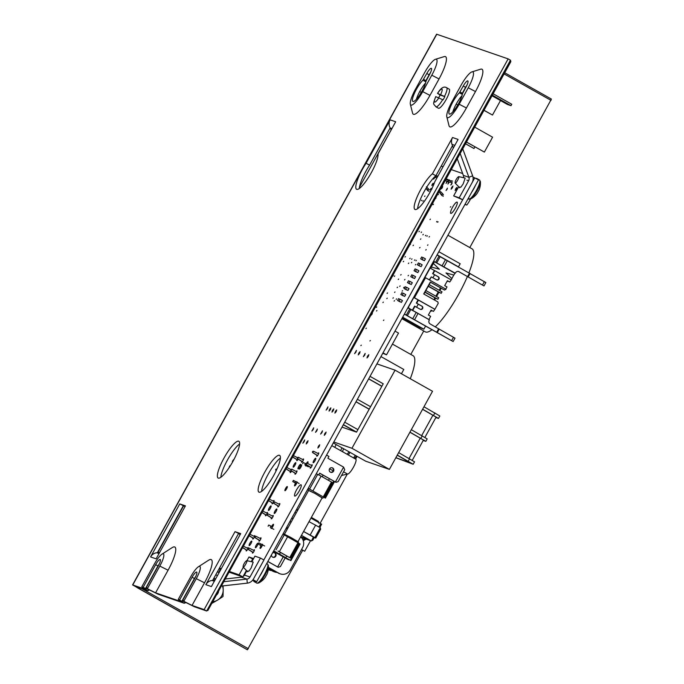 <?xml version="1.0" encoding="UTF-8"?>
<svg xmlns="http://www.w3.org/2000/svg" width="684" height="684" viewBox="0 0 684 684"><rect width="100%" height="100%" fill="white"/><g stroke="black" fill="none" stroke-linecap="round" stroke-linejoin="round"><path stroke-width="1.03" d="M355.919 352.174L354.594 353.671L356.432 350.405L355.919 352.174M313.187 429.578L311.87 431.065L313.708 427.808L313.187 429.578M368.308 356.458L366.992 357.946L367.505 356.176L368.83 354.688L368.308 356.458M364.666 355.201L363.341 356.689L365.179 353.431L364.666 355.201M359.562 353.431L358.245 354.928L358.758 353.158L360.083 351.67L359.562 353.431M316.837 430.834L315.512 432.322L317.35 429.065L316.837 430.834M321.942 432.596L320.616 434.083L322.455 430.826L321.942 432.596M325.584 433.853L324.267 435.349L324.78 433.579L326.106 432.083L325.584 433.853M239.759 534.05A2.385 0.53 119.4 0 1 239.409 534.17A2.385 0.53 119.4 0 1 239.323 533.905M286.613 488.804A2.385 0.53 119.4 0 1 284.937 490.702A2.385 0.53 119.4 0 1 285.596 488.453A2.385 0.53 119.4 0 1 287.271 486.555A2.385 0.53 119.4 0 1 286.613 488.804M289.383 462.854A2.385 0.53 119.4 0 1 289.247 463.128A2.385 0.53 119.4 0 1 289.093 463.393M300.909 467.155A2.385 0.53 119.4 0 1 299.224 469.053A2.385 0.53 119.4 0 1 299.883 466.804A2.385 0.53 119.4 0 1 301.567 464.906A2.385 0.53 119.4 0 1 300.909 467.155M270.616 480.638L272.172 478.133M307.526 442.505L306.21 443.993L306.723 442.232L308.048 440.735L307.526 442.505M319.189 446.532L317.872 448.029L318.393 446.259L319.71 444.762L319.189 446.532M276.105 511.401A2.582 0.573 119.4 0 1 274.275 513.462A2.582 0.573 119.4 0 1 274.994 511.016A2.582 0.573 119.4 0 1 276.815 508.956A2.582 0.573 119.4 0 1 276.105 511.401M279.012 504.185A1.941 0.436 119.4 0 1 279.79 503.569A1.941 0.436 119.4 0 1 279.252 505.399A1.941 0.436 119.4 0 1 277.884 506.947A1.941 0.436 119.4 0 1 278.003 505.98M272.446 516.095A1.941 0.436 119.4 0 1 273.215 515.471A1.941 0.436 119.4 0 1 272.677 517.309A1.941 0.436 119.4 0 1 271.309 518.848A1.941 0.436 119.4 0 1 271.428 517.891M434.998 177.224L433.682 179.131L434.502 177.156M432.81 184.5L431.852 185.586L432.228 184.295L433.186 183.209L432.81 184.5M452.423 187.732L451.107 189.22L451.62 187.45L452.945 185.963L452.423 187.732M336.195 411.648L334.878 413.136L335.391 411.366L336.716 409.878L336.195 411.648M333.279 410.639L331.962 412.127L332.475 410.357L333.801 408.87L333.279 410.639M330.363 409.63L329.038 411.127L329.56 409.357L330.885 407.861L330.363 409.63M327.448 408.622L326.123 410.118L327.961 406.852L327.448 408.622M299.857 466.796A2.582 0.573 119.4 0 1 298.036 468.856A2.582 0.573 119.4 0 1 298.746 466.411A2.582 0.573 119.4 0 1 300.575 464.351A2.582 0.573 119.4 0 1 299.857 466.796M296.198 471.481A1.941 0.436 119.4 0 1 296.967 470.866A1.941 0.436 119.4 0 1 296.428 472.695A1.941 0.436 119.4 0 1 295.06 474.243A1.941 0.436 119.4 0 1 295.189 473.285M302.773 459.58A1.941 0.436 119.4 0 1 303.542 458.955A1.941 0.436 119.4 0 1 303.003 460.794A1.941 0.436 119.4 0 1 301.635 462.341A1.941 0.436 119.4 0 1 301.764 461.375M306.748 464.949A2.385 0.53 119.4 0 1 305.628 465.949A2.385 0.53 119.4 0 1 305.611 465.282M296.471 481.981A2.385 0.53 119.4 0 1 296.959 481.741A2.385 0.53 119.4 0 1 296.3 483.998A2.385 0.53 119.4 0 1 294.616 485.896A2.385 0.53 119.4 0 1 295.274 483.639A2.385 0.53 119.4 0 1 295.531 483.212M271.625 526.509A2.385 0.53 119.4 0 1 271.779 526.21A2.385 0.53 119.4 0 1 273.463 524.312A2.385 0.53 119.4 0 1 272.796 526.56A2.385 0.53 119.4 0 1 271.12 528.467A2.385 0.53 119.4 0 1 271.103 527.774M261.972 544.481A2.385 0.53 119.4 0 1 262.451 544.259A2.385 0.53 119.4 0 1 261.792 546.507A2.385 0.53 119.4 0 1 260.108 548.406A2.385 0.53 119.4 0 1 260.766 546.157A2.385 0.53 119.4 0 1 261.031 545.704M304.158 441.693L302.832 443.189L304.671 439.923L304.158 441.693M425.183 258.714L425.072 259.8L424.148 260.553M423.148 259.997L422.703 259.98M419.865 265.948L419.42 265.939M413.29 277.858L412.845 277.849M416.573 271.907L416.128 271.89M409.998 283.817L409.554 283.8M406.706 289.768L406.27 289.76M403.423 295.727L402.979 295.719M400.131 301.678L399.695 301.67M402.166 300.404L402.064 301.482L401.14 302.251M405.45 294.453L405.347 295.522L404.424 296.292M408.741 288.494L408.639 289.571L407.707 290.332M412.024 282.535L411.922 283.621L410.998 284.382M415.316 276.584L415.205 277.661L414.282 278.422M418.608 270.625L418.497 271.71L417.573 272.463M421.891 264.674L421.78 265.76L420.857 266.512M315.033 460.691A2.582 0.573 119.4 0 1 313.204 462.752A2.582 0.573 119.4 0 1 313.922 460.306A2.582 0.573 119.4 0 1 315.752 458.246A2.582 0.573 119.4 0 1 315.033 460.691M311.374 465.385A1.941 0.436 119.4 0 1 312.143 464.761A1.941 0.436 119.4 0 1 311.605 466.599A1.941 0.436 119.4 0 1 310.237 468.147A1.941 0.436 119.4 0 1 310.356 467.181M317.949 453.475A1.941 0.436 119.4 0 1 318.718 452.859A1.941 0.436 119.4 0 1 318.18 454.689A1.941 0.436 119.4 0 1 316.812 456.237A1.941 0.436 119.4 0 1 316.931 455.279M447.456 181.269L446.071 183.406L447.071 181.226M442.291 187.775L441.325 188.861L441.702 187.57L442.668 186.484L442.291 187.775M387.529 292.914L387.093 293.402L387.529 292.914M376.935 310.527L376.508 311.015L376.935 310.527M371.908 313.366L372.412 312.964L372.062 314.153L371.173 315.162L371.224 314.606M295.043 465.129A2.582 0.573 119.4 0 1 293.222 467.189A2.582 0.573 119.4 0 1 293.94 464.752A2.582 0.573 119.4 0 1 295.762 462.683A2.582 0.573 119.4 0 1 295.043 465.129M291.606 471.062A1.941 0.436 119.4 0 1 290.255 472.584A1.941 0.436 119.4 0 1 290.375 471.618M298.181 459.161A1.941 0.436 119.4 0 1 296.822 460.674A1.941 0.436 119.4 0 1 296.95 459.716M456.433 189.117L455.116 190.605L455.629 188.835L456.955 187.348L456.433 189.117M450.773 206.653L450.337 207.141L450.773 206.653M404.954 279.44L404.518 279.927L404.954 279.44M257.278 545.661A2.582 0.573 119.4 0 1 255.448 547.722A2.582 0.573 119.4 0 1 256.167 545.276A2.582 0.573 119.4 0 1 257.996 543.216A2.582 0.573 119.4 0 1 257.278 545.661M253.619 550.346A1.941 0.436 119.4 0 1 254.388 549.731A1.941 0.436 119.4 0 1 253.849 551.561A1.941 0.436 119.4 0 1 252.482 553.108A1.941 0.436 119.4 0 1 252.61 552.15M260.194 538.445A1.941 0.436 119.4 0 1 260.963 537.821A1.941 0.436 119.4 0 1 260.424 539.659A1.941 0.436 119.4 0 1 259.056 541.206A1.941 0.436 119.4 0 1 259.176 540.24M424.986 195.975L424.55 196.462L424.986 195.975M413.452 245.163L413.025 245.65L413.452 245.163M408.793 263.041L408.357 263.528L408.793 263.041M436.99 221.394L436.563 221.881L436.99 221.394M426.217 249.566L425.781 250.053L426.217 249.566M270.325 508.34A2.582 0.573 119.4 0 1 268.504 510.401A2.582 0.573 119.4 0 1 269.214 507.956A2.582 0.573 119.4 0 1 271.044 505.895A2.582 0.573 119.4 0 1 270.325 508.34M266.666 513.034A1.941 0.436 119.4 0 1 267.435 512.41A1.941 0.436 119.4 0 1 266.897 514.248A1.941 0.436 119.4 0 1 265.529 515.796A1.941 0.436 119.4 0 1 265.657 514.83M273.241 501.124A1.941 0.436 119.4 0 1 274.01 500.508A1.941 0.436 119.4 0 1 273.472 502.338A1.941 0.436 119.4 0 1 272.104 503.886A1.941 0.436 119.4 0 1 272.232 502.928M420.463 199.104L420.062 200.07M421.789 200.19L421.361 200.677L421.789 200.19M423.251 200.694L422.815 201.181L423.251 200.694M424.354 201.284L424.824 200.617M433.451 204.217L433.023 204.704L433.451 204.217M393.283 275.413L392.855 275.9L393.283 275.413M394.745 275.909L394.309 276.404L394.745 275.909M405.424 256.56L404.996 257.047L405.424 256.56M366.35 328.132L365.914 328.619L366.35 328.132M451.773 183.962L450.807 185.048L452.15 182.671L451.773 183.962M449.217 182.149L447.892 184.039L448.713 182.072M447.028 189.408L446.062 190.494L447.404 188.126L447.028 189.408M410.161 258.201L409.733 258.689L410.161 258.201M401.123 274.575L400.696 275.062L401.123 274.575M420.848 238.853L420.412 239.34L420.848 238.853M251.011 543.489A2.582 0.573 119.4 0 1 249.181 545.558A2.582 0.573 119.4 0 1 249.899 543.113A2.582 0.573 119.4 0 1 251.721 541.053A2.582 0.573 119.4 0 1 251.011 543.489M247.352 548.183A1.941 0.436 119.4 0 1 248.121 547.568A1.941 0.436 119.4 0 1 247.582 549.397A1.941 0.436 119.4 0 1 246.214 550.945A1.941 0.436 119.4 0 1 246.334 549.987M253.918 536.273A1.941 0.436 119.4 0 1 254.696 535.658A1.941 0.436 119.4 0 1 254.157 537.487A1.941 0.436 119.4 0 1 252.789 539.035A1.941 0.436 119.4 0 1 252.909 538.077M414.906 259.834L414.47 260.322L414.906 259.834M411.99 258.826L411.554 259.322L411.99 258.826M427.953 244.846L427.517 245.334L427.953 244.846M416.359 260.339L415.932 260.826L416.359 260.339M436.007 198.009L435.58 198.497L436.007 198.009M419.395 231.26L418.959 231.748L419.395 231.26M410.537 244.154L410.109 244.641L410.537 244.154M402.32 259.039L401.893 259.527L402.32 259.039M403.688 261.279L403.261 261.767L403.688 261.279M376.756 306.919L376.328 307.407L376.756 306.919M430.433 219.119L430.005 219.615L430.433 219.119M421.583 232.013L421.147 232.5L421.583 232.013M423.31 234.381L422.874 234.877L423.31 234.381M398.661 279.038L398.225 279.525L398.661 279.038M383.331 302.097L382.895 302.584L383.331 302.097M387.247 298.138L386.819 298.626L387.247 298.138M361.289 345.172L360.853 345.659L361.289 345.172M425.858 235.27L425.431 235.758L425.858 235.27M427.32 235.766L426.884 236.262L427.32 235.766M420.019 247.428L419.583 247.916L420.019 247.428M411.802 262.314L411.366 262.801L411.802 262.314M395.001 291.948L394.574 292.444L395.001 291.948M397.558 287.16L397.13 287.656L397.558 287.16M400.149 285.929L399.721 286.416L400.149 285.929M393.36 297.762L392.924 298.25L393.36 297.762M370.369 340.512L369.933 341L370.369 340.512M438.085 221.77L437.657 222.257L438.085 221.77M429.509 236.527L429.073 237.015L429.509 236.527M415.846 264.417L415.41 264.905L415.846 264.417M408.51 275.353L408.074 275.84L408.51 275.353M402.568 290.666L402.141 291.153L402.568 290.666M404.013 287.263L403.577 287.759L404.013 287.263M394.54 300.652L394.112 301.14L394.54 300.652M396.566 298.874L396.13 299.361L396.566 298.874M383.861 320.001L383.425 320.488L383.861 320.001M455.322 208.227A6.464 1.445 119.4 0 1 450.756 213.382A6.464 1.445 119.4 0 1 452.551 207.269A6.464 1.445 119.4 0 1 457.109 202.113A6.464 1.445 119.4 0 1 455.322 208.227M299.276 490.907A6.464 1.445 119.4 0 1 294.71 496.062A6.464 1.445 119.4 0 1 296.505 489.949A6.464 1.445 119.4 0 1 301.063 484.794A6.464 1.445 119.4 0 1 299.276 490.907M472.986 177.113L478.518 179.832L256.671 581.708L252.567 580.288M253.217 559.238L252.678 559.059L251.25 561.649M246.402 570.439L242.974 576.638M242.589 576.843L229.046 572.157M220.966 569.37L219.102 568.72M306.603 463.162A2.385 0.53 119.4 0 1 307.971 461.803A2.385 0.53 119.4 0 1 307.612 463.461M298.412 457.416A1.941 0.436 119.4 0 1 298.728 457.297A1.941 0.436 119.4 0 1 298.797 457.553A0.804 0.778 -70.9 0 1 298.891 457.596L303.422 459.913M441.206 166.135L443.07 166.776M451.269 169.606L462.675 173.548M243.316 567.241L239.126 574.834L229.422 571.482M221.342 568.695L219.478 568.045M253.593 558.563L248.985 556.973L246.941 560.675M474.824 177.746L263.827 559.948M291.837 469.327A1.941 0.436 119.4 0 1 292.162 469.207A1.941 0.436 119.4 0 1 292.23 469.463A0.804 0.778 -70.9 0 1 292.325 469.498L296.847 471.815M256.671 581.708L253.046 579.656M252.678 559.059L248.985 556.973M242.64 576.817L239.126 574.834M249.968 534.264A0.804 0.778 -70.9 0 1 250.045 534.289L254.576 536.607M243.393 546.165A0.804 0.778 -70.9 0 1 243.47 546.2L248.001 548.517M246.958 550.364L242.572 547.653M253.525 538.462L249.147 535.752M249.267 535.692A0.804 0.778 -70.9 0 1 249.207 535.649L253.593 538.368M247.018 550.278L242.7 547.602A0.804 0.778 -70.9 0 1 242.632 547.559M276.208 470.618L276.02 470.506A0.804 0.778 -70.9 0 1 276.695 469.062A0.804 0.778 -70.9 0 1 276.798 469.104M276.285 470.472A0.804 0.778 -70.9 0 1 276.883 469.181M269.359 499.14L273.891 501.457M262.784 511.051A0.804 0.778 -70.9 0 1 262.793 511.051L267.316 513.368M286.613 527.458L287.827 528.142M266.273 515.214L261.955 512.547M272.848 503.304L268.53 500.637M286.656 527.381L287.87 528.065M268.59 500.543A0.804 0.778 -70.9 0 1 268.581 500.543L272.907 503.219M262.015 512.453L266.341 515.129M274.31 552.715A2.385 2.317 -70.9 0 1 272.762 557.186M272.471 553.082A2.385 2.317 -70.9 0 1 275.797 556.169A2.385 2.317 -70.9 0 1 271.445 554.938M259.8 540.625L255.072 537.701A0.804 0.778 -70.9 0 1 255.748 536.256A0.804 0.778 -70.9 0 1 255.85 536.299M259.86 540.54L255.542 537.863A0.804 0.778 -70.9 0 1 256.218 536.418A0.804 0.778 -70.9 0 1 256.312 536.461L260.843 538.778M253.225 552.535L248.497 549.611A0.804 0.778 -70.9 0 1 249.173 548.166A0.804 0.778 -70.9 0 1 249.275 548.209M253.294 552.441L248.967 549.765A0.804 0.778 -70.9 0 1 249.643 548.329A0.804 0.778 -70.9 0 1 249.737 548.363L254.268 550.68M267.812 561.53L278.191 567.293L277.636 566.968L283.296 556.725M267.854 561.453L277.636 566.968M285.202 557.87L280.389 566.591L278.191 567.293M395.01 331.107L398.516 333.082L386.52 354.816L382.784 353.252M386.52 354.816L383.014 352.841M382.98 353.363L382.51 353.748M297.634 460.007L293.308 457.331A0.804 0.778 -70.9 0 1 293.983 455.886A0.804 0.778 -70.9 0 1 294.086 455.929L297.454 457.656M291.059 471.917L286.733 469.241A0.804 0.778 -70.9 0 1 287.408 467.796A0.804 0.778 -70.9 0 1 287.511 467.839L290.888 469.566M290.991 472.003L286.271 469.079A0.804 0.778 -70.9 0 1 286.057 468.891M297.566 460.093L292.846 457.169A0.804 0.778 -70.9 0 1 292.632 456.98M401.44 373.755L403.808 369.471L380.945 356.578M332.065 467.745A2.385 2.317 -70.9 0 1 330.517 472.225M329.5 468.925A2.385 2.317 -70.9 0 1 332.304 467.813A2.385 2.317 -70.9 0 1 333.553 471.208A2.385 2.317 -70.9 0 1 330.748 472.319A2.385 2.317 -70.9 0 1 329.5 468.925M317.556 455.655L312.827 452.731A0.804 0.778 -70.9 0 1 313.503 451.286A0.804 0.778 -70.9 0 1 313.605 451.329M317.615 455.57L313.298 452.894A0.804 0.778 -70.9 0 1 313.973 451.449A0.804 0.778 -70.9 0 1 314.067 451.491L318.599 453.808M310.981 467.565L306.252 464.641A0.804 0.778 -70.9 0 1 306.928 463.196A0.804 0.778 -70.9 0 1 307.031 463.239M311.04 467.48L306.723 464.804A0.804 0.778 -70.9 0 1 307.398 463.359A0.804 0.778 -70.9 0 1 307.492 463.401L312.024 465.719M319.633 473.217L335.947 482.323L335.391 482.006L343.607 467.121L327.892 458.254L328.91 456.408L326.567 455.091M316.316 473.661L318.659 474.987L316.273 473.738M318.659 474.987L319.676 473.14L335.391 482.006M343.607 467.121L344.719 469.72L338.144 481.63L335.947 482.323M333.193 470.823L329.585 468.788M355.723 459.152A8.507 1.898 119.4 0 1 355.791 459.186A8.507 1.898 119.4 0 1 353.354 467.369A8.507 1.898 119.4 0 1 347.506 474.038L343.565 471.815M347.506 474.038L341.53 475.491M302.379 461.76L297.651 458.836A0.804 0.778 -70.9 0 1 298.327 457.391A0.804 0.778 -70.9 0 1 298.429 457.434M302.448 461.674L298.121 458.998A0.804 0.778 -70.9 0 1 298.797 457.553L298.327 457.391M295.804 473.67L291.085 470.746A0.804 0.778 -70.9 0 1 291.76 469.301A0.804 0.778 -70.9 0 1 291.854 469.344M295.873 473.576L291.546 470.9A0.804 0.778 -70.9 0 1 292.222 469.463L291.76 469.301M290.272 520.84A2.385 2.317 109.1 0 0 290.957 522.482M273.096 516.42L268.564 514.111A0.804 0.778 109.1 0 0 267.521 514.436A0.804 0.778 109.1 0 0 267.795 515.514L272.112 518.19M268.102 513.949A0.804 0.778 109.1 0 0 267.059 514.283A0.804 0.778 109.1 0 0 267.324 515.351L272.052 518.275M279.671 504.518L275.139 502.201A0.804 0.778 109.1 0 0 274.096 502.535A0.804 0.778 109.1 0 0 274.361 503.604L278.687 506.28M274.669 502.039A0.804 0.778 109.1 0 0 273.634 502.372A0.804 0.778 109.1 0 0 273.899 503.441L278.619 506.365M293.137 518.455A2.385 2.317 109.1 0 1 293.171 518.472A2.385 2.317 109.1 0 0 291.435 518.737M287.955 527.911L286.741 527.227M294.958 512.35L296.172 513.034M287.913 527.997L286.699 527.304M392.445 344.078L413.076 355.714A47.641 10.628 119.4 0 1 410.28 378.739M467.394 276.516A47.641 10.628 119.4 0 1 458.879 293.872A47.641 10.628 119.4 0 1 435.315 326.858M432.1 329.628A47.641 10.628 119.4 0 1 425.268 331.843L401.884 318.659M447.934 235.236L472.071 248.848A47.641 10.628 119.4 0 1 468.925 272.788M446.165 179.644L447.421 179.37A1.505 1.462 -70.9 0 1 447.755 179.439L447.25 179.268A1.505 1.462 109.1 0 0 446.909 179.191L446.019 179.114M438.47 194.624L437.555 194.051M436.76 176.361L437.922 176.104L435.845 175.797M437.948 176.053L437.828 176.01A1.505 1.462 109.1 0 0 437.486 175.933M435.272 177.25L434.733 177.199M435.725 175.891L436.948 176.019M426.021 188.331L427.628 190.622L428.133 190.793L427.534 189.972L428.269 188.639L429.227 189.955M429.039 191.366L428.133 190.793M427.534 189.972L426.115 188.177M426.44 186.766L428.269 188.639M436.948 177.874L435.503 177.387L436.178 176.173L437.683 176.54M437.743 176.438L436.477 176.335M436.178 176.173L435.246 177.301L435.648 177.532M431.117 190.143L430.467 189.605L431.142 188.391L430.21 189.519L431.005 190.366M431.142 188.391L432.006 189.015M447.798 181.303L448.302 179.952L449.345 180.037A1.505 1.462 -70.9 0 1 449.687 180.114L449.183 179.943A1.505 1.462 109.1 0 0 448.841 179.866L446.002 179.635M447.567 181.277L445.122 180.738M445.797 179.524L448.302 179.952M465.052 204.225L466.762 205.072A8.952 2.001 -60.6 0 0 469.651 200.626A8.952 2.001 -60.6 0 0 470.464 199.061M466.762 205.072L464.932 204.439M452.073 182.414L450.431 182.269L451.166 180.944L452.218 181.029A1.505 1.462 -70.9 0 1 452.551 181.106L452.047 180.927A1.505 1.462 109.1 0 0 451.714 180.858L448.866 180.627M450.431 182.269L447.9 181.679L448.567 180.465L451.166 180.944M448.567 180.465L447.635 181.593L448.046 181.824M441.761 194.889L439.992 192.905L440.411 191.597L439.735 192.811L441.847 195.538L442.36 195.718L441.761 194.889L442.497 193.555L443.454 194.88M443.266 196.282L442.36 195.718M440.667 191.682L442.497 193.555M300.627 536.846A8.507 8.285 -70.9 0 1 302.593 547.585L290.272 569.909A8.507 8.285 -70.9 0 1 278.935 573.278L268.461 567.369M286.049 528.493L287.263 529.177M268.453 567.566L278.935 573.278M280.269 573.876L279.38 573.577A8.507 8.285 -70.9 0 1 278.046 572.97M252.823 559.965L252.328 559.692M277.071 572.423A8.507 8.285 -70.9 0 1 273.455 571.388L268.402 568.541M252.909 559.803L252.422 559.521M252.405 560.709L251.917 560.435M271.599 570.533A8.507 8.285 -70.9 0 1 268.273 569.652M274.788 571.986L273.916 571.687A8.507 8.285 -70.9 0 1 272.583 571.089L268.385 568.72M252.832 559.948L252.345 559.674M251.9 561.624L251.421 561.35M269.316 570.097L268.444 569.798A8.507 8.285 -70.9 0 1 268.265 569.729M252.328 560.854L251.84 560.581M246.804 570.858L244.47 575.09L250.011 576.997L260.467 558.058L254.927 556.143L251.823 561.778L251.336 561.496M400.003 299.19L398.977 301.028L400.003 299.19L402.44 300.558M398.584 298.626L397.549 300.464L398.584 298.626L399.789 299.301M403.303 293.239L402.277 295.086L403.303 293.239L405.723 294.607M401.884 292.675L400.858 294.522L401.884 292.675L403.09 293.351M406.604 287.289L405.578 289.135L406.604 287.289L409.015 288.648M405.184 286.724L404.15 288.571L405.184 286.724L406.39 287.408M409.904 281.346L408.878 283.185L409.904 281.346M408.485 280.782L407.45 282.62L408.485 280.782L409.69 281.457M413.213 275.396L412.187 277.242L413.213 275.396L415.59 276.738M411.785 274.831L410.759 276.678L411.785 274.831M415.085 268.88L414.059 270.727L415.085 268.88L416.291 269.564M416.513 269.445L415.479 271.291L416.513 269.445L418.873 270.779M419.814 263.502L418.779 265.341L419.814 263.502L422.165 264.828M418.386 262.93L417.36 264.776L418.386 262.93M423.114 257.552L422.088 259.398L423.114 257.552M421.686 256.987L420.66 258.826L421.686 256.987L422.9 257.663M411.46 309.852L407.946 307.911M440.778 257.03L437.264 255.089M458.451 271.462L483.99 285.929L458.519 271.48M433.605 261.185L437.332 263.366M429.586 280.004L431.322 276.892L436.58 279.85A1.77 1.727 111.6 0 0 438.94 279.157A1.77 1.727 111.6 0 0 438.29 276.763L432.647 273.643L434.4 270.488L430.125 268.077L451.235 279.876L451.927 278.627L445.985 272.933L453.911 275.053L454.903 273.275L434.443 261.733L433.451 263.52L439.402 269.214L431.373 267.051L439.402 269.214M432.929 277.798L434.614 274.754L437.905 276.61A1.77 1.727 -68.4 0 1 436.597 279.867M412.537 309.869L414.607 306.15L420.25 309.271A1.77 1.727 111.6 0 0 422.609 308.569A1.77 1.727 111.6 0 0 421.968 306.175L416.325 303.055L418.078 299.908L413.794 297.489L414.453 297.754L425.559 277.738L424.909 277.473L430.125 268.077M416.599 307.21L418.292 304.166L421.583 306.022A1.77 1.727 -68.4 0 1 420.267 309.279M425.491 326.037L453.124 341.538L406.305 315.093L409.742 308.911L407.852 307.851M404.415 314.076L408.015 316.188M439.299 269.18L433.357 263.485L431.373 267.051M434.443 261.733L433.511 261.365M407.869 307.809L429.15 319.667L408.69 308.133M408.878 307.809L408.22 307.543L413.794 297.489M431.476 267.093L430.783 268.342M402.303 317.889L418.711 327.14L423.866 329.184L425.585 326.097L404.381 314.136M437.127 254.816L458.468 266.846L460.187 263.759L438.837 251.721M458.468 266.846L447.353 260.621M451.85 278.55L453.808 275.028M451.235 279.876L449.73 281.996L447.387 280.748M434.579 300.079L435.58 298.275M436.537 296.565L438.889 292.333M439.838 290.614L441.137 288.272M414.453 297.754L434.913 309.288L433.399 311.417L431.091 310.108L428.346 315.042L430.663 316.35L429.082 319.197M454.937 338.135L430.176 323.959A2.719 2.651 -68.4 0 1 429.193 320.283L429.424 319.864L418.052 313.452L429.15 319.667M434.614 274.754L432.647 273.643M429.227 279.807L431.322 276.892M434.913 309.288L438.23 303.311L437.854 301.926L423.695 293.949L430.304 282.047L444.463 290.033L446.019 289.272L425.559 277.738M418.292 304.166L416.325 303.055M423.866 329.184L402.671 317.231M440.47 287.896L439.171 290.238M438.213 291.957L435.862 296.189M434.913 297.899L433.912 299.703M450.961 279.765L434.4 270.488M434.785 270.642L433.032 273.797M434.639 309.185L418.078 299.908M445.771 289.135L446.985 286.938L444.677 285.63L447.413 280.697L449.73 281.996M444.463 290.033L430.253 282.133M433.399 311.417L431.065 310.16M414.991 306.304L412.897 310.074M418.463 300.054L416.71 303.209M430.458 282.244L423.9 294.06M459.169 271.736A2.719 2.651 -68.4 0 0 455.535 272.813L454.518 272.916L443.942 267.093M455.305 273.232L435.623 262.28L439.06 256.09L437.042 254.961M439.06 256.09L440.154 256.697L436.725 262.878M485.802 282.518L440.154 256.697M404.432 314.041L406.305 315.093M410.503 317.59L425.551 325.935M430.663 310.887L431.279 311.177L430.689 310.835M436.537 298.575L424.901 292.256M425.003 292.068L437.88 299.276L425.029 292.025M439.838 292.624L428.201 286.305M428.304 286.126L441.18 293.325L428.329 286.074M447.165 281.141L447.789 281.432L447.191 281.098M409.742 308.911L410.836 309.519L407.407 315.7M414.624 319.642L418.052 313.452L410.836 309.519M444.001 266.991L439.821 264.768M433.622 261.16L435.623 262.28M431.279 311.177L431.655 310.493M436.46 298.711L424.926 292.205M437.88 299.276L438.709 297.788L425.85 290.538M439.761 292.761L428.227 286.263M441.18 293.325L442.009 291.846L429.15 284.595M445.267 285.963L444.72 285.561M333.724 481.168L332.834 482.784L318.753 474.816M331.475 482.032L323.258 496.917L323.652 497.148L324.618 497.67L332.834 482.784L333.621 483.255L325.404 498.132L323.361 497.046M323.258 496.917L312.887 490.992L321.104 476.107M310.716 489.864L308.185 488.385M324.618 497.67L325.404 498.132M308.228 488.316L312.887 490.992M305.568 465.445L308.347 466.821M303.286 462.546L302.593 463.692L303.303 462.512L305.474 463.641L304.816 464.829M293.427 480.407L299.139 483.494M295.608 481.502L294.958 482.69L292.786 481.57L293.445 480.373L292.735 481.553L293.393 480.365M308.441 489.146L307.928 488.855M307.954 488.804L308.467 489.094M303.251 462.504L302.653 463.709M294.958 482.69L296.523 483.571M292.786 481.562L296.446 483.725M273.438 551.338L288.537 559.811L273.463 551.287M264.64 545.994L258.928 542.908M261.108 544.002L260.45 545.191L258.287 544.062L258.945 542.874L258.236 544.054L258.885 542.865M273.839 529.322L271.061 527.945M268.145 526.201L268.803 525.013L268.094 526.193L268.803 525.013L270.967 526.141L270.308 527.33M290.503 560.444L273.685 550.885M290.461 560.358L299.318 543.498L282.928 534.144M273.728 550.817L290.119 560.17M260.45 545.191L262.015 546.071M261.946 546.225L258.287 544.062M272.531 527.022L270.967 526.141M279.371 551.706L290.478 558.05L279.371 551.706L287.588 536.82M288.879 557.195L278.02 551.039M370.035 376.354L383.22 383.792L381.877 386.229L357.903 429.629L344.727 422.199M412.255 460.315L423.447 440.034L409.913 432.228M369.155 409.246L355.979 401.807M357.912 429.629L356.526 432.134L342.009 427.115M376.91 363.888L395.07 370.164L432.519 391.282L389.401 469.395L365.709 461.204L333.288 442.924M395.07 370.164L351.952 448.276L333.792 442.001M389.401 469.395L351.952 448.276M381.877 386.229L368.685 378.791M435.862 417.556L438.487 418.428L422.618 409.212M424.909 437.392L436.101 417.112L422.567 409.306M381.809 386.323L368.633 378.893M438.487 418.428L439.838 415.992L423.969 406.766M369.223 409.152L356.031 401.713M370.566 406.715L357.381 399.276M423.208 440.479L425.833 441.351L409.964 432.134M425.833 441.351L427.184 438.914L411.315 429.689M395.856 457.69L410.759 463.017L397.224 455.211M410.759 463.017L397.259 455.151M356.304 432.057L343.325 424.73M355.954 431.929L343.291 424.79M356.569 432.074L343.377 424.636M395.831 457.741L413.179 464.274L397.31 455.057M413.179 464.274L414.53 461.837L398.661 452.611M322.113 497.918L314.905 493.395L308.621 490.479M284.501 534.17L308.689 490.351L314.956 493.455L322.181 497.798L297.993 541.617M298.207 542.891L298.523 542.01L290.64 537.342L283.732 533.913L283.433 534.452M417.616 208.688A21.101 4.711 119.4 0 1 424.225 191.443A21.101 4.711 119.4 0 1 435.888 175.762L432.425 173.804A21.101 4.711 119.4 0 0 420.763 189.494A21.101 4.711 119.4 0 0 414.914 209.432A21.101 4.711 119.4 0 0 429.8 192.614A21.101 4.711 119.4 0 0 434.853 181.662L458.083 139.425A8.165 7.952 109.1 0 0 457.613 140.442M359.271 188.528A21.101 4.711 119.4 0 1 365.88 171.291A21.101 4.711 119.4 0 1 369.557 165.186L366.094 163.228A21.101 4.711 119.4 0 0 362.409 169.333A21.101 4.711 119.4 0 0 356.561 189.271A21.101 4.711 119.4 0 0 371.446 172.453A21.101 4.711 119.4 0 0 378.021 153.883L395.668 121.761A8.165 7.952 109.1 0 0 395.19 122.778M273.797 475.312A21.101 4.711 -60.6 0 0 279.636 455.373A21.101 4.711 -60.6 0 0 264.751 472.191A21.101 4.711 -60.6 0 0 258.911 492.129A21.101 4.711 -60.6 0 0 273.797 475.312M280.397 458.075A21.101 4.711 -60.6 0 0 268.222 474.14A21.101 4.711 -60.6 0 0 261.613 491.377M233.013 461.221A21.101 4.711 -60.6 0 0 238.861 441.283A21.101 4.711 -60.6 0 0 223.976 458.1A21.101 4.711 -60.6 0 0 218.128 478.039A21.101 4.711 -60.6 0 0 233.013 461.221M239.622 443.984A21.101 4.711 -60.6 0 0 227.439 460.058A21.101 4.711 -60.6 0 0 220.838 477.295M462.435 93.828A12.928 2.881 119.4 0 1 458.46 103.729A12.928 2.881 119.4 0 1 449.337 114.031A12.928 2.881 119.4 0 1 452.919 101.813A12.928 2.881 119.4 0 1 459.4 92.785L463.256 86.064A6.464 1.445 119.4 0 1 467.822 80.917A6.464 1.445 119.4 0 1 466.026 87.022L462.435 93.828M452.825 111.902A12.928 2.881 119.4 0 1 456.382 103.771A12.928 2.881 119.4 0 1 462.025 95.598M425.978 81.242A12.928 2.881 119.4 0 1 422.011 91.134A12.928 2.881 119.4 0 1 412.888 101.446A12.928 2.881 119.4 0 1 416.471 89.219A12.928 2.881 119.4 0 1 422.943 80.19L426.807 73.479A6.464 1.445 119.4 0 1 431.373 68.323A6.464 1.445 119.4 0 1 429.578 74.436L425.978 81.242M416.376 99.308A12.928 2.881 119.4 0 1 419.933 91.177A12.928 2.881 119.4 0 1 425.568 83.003M390.137 127.908L369.557 165.186M159.757 552.407L156.764 552.749A8.165 7.952 -70.9 0 0 150.583 556.93L179.755 503.92L185.09 506.519M183.227 505.869L157.388 552.672M215.015 580.143L212.023 580.485A8.165 7.952 -70.9 0 0 205.841 584.666L235.014 531.656L240.349 534.255M238.485 533.614L212.647 580.417M452.483 145.701L435.888 175.762M391.274 129.875L390.179 127.985A8.165 7.952 -70.9 0 1 390.128 119.845L366.094 163.228M235.014 531.656L240.7 533.623L211.382 586.581A8.165 7.952 109.1 0 1 211.989 585.632M179.755 503.92L185.441 505.878L156.123 558.845A8.165 7.952 109.1 0 1 156.73 557.896M145.948 588.231L158.021 594.174L183.731 603.057L179.627 599.868L178.242 599.389L181.542 601.792L155.584 592.831L168.076 570.208A24.504 5.463 -60.6 0 0 172.06 547.687L161.92 554.202A12.928 2.881 119.4 0 1 159.817 566.087L147.334 588.71L145.948 588.231L158.431 565.608A6.464 1.445 -60.6 0 0 160.227 559.503A6.464 1.445 -60.6 0 0 155.661 564.651L143.178 587.282L141.793 586.804L145.093 589.206L132.585 584.914L247.394 649.8L137.886 588.043L135.081 586.248L147.282 590.463L144.204 588.206A1.359 1.3 -53.9 0 0 144.769 588.36M132.585 584.914L436.589 34.2L508.152 58.884L204.14 609.598L192.042 605.426L204.525 582.794A24.504 5.463 -60.6 0 0 208.509 560.281L198.377 566.797A12.928 2.881 119.4 0 1 196.274 578.681L183.782 601.304L182.397 600.826L194.889 578.202A6.464 1.445 -60.6 0 0 196.676 572.098A6.464 1.445 -60.6 0 0 192.118 577.245L179.627 599.868M435.477 59.286L444.215 56.61A23.607 5.267 119.4 0 1 439.034 78.959L429.962 95.392A23.607 5.267 119.4 0 1 412.563 113.074L410.34 104.207A16.801 3.745 -60.6 0 0 422.721 91.63L431.792 75.197A16.801 3.745 -60.6 0 0 435.477 59.286A16.801 3.745 -60.6 0 0 424.593 72.709L415.521 89.142A16.801 3.745 -60.6 0 0 410.34 104.207M471.934 71.88L480.664 69.195A23.607 5.267 119.4 0 1 475.483 91.553L466.411 107.986A23.607 5.267 119.4 0 1 449.012 125.659L446.789 116.802A16.801 3.745 -60.6 0 0 459.178 104.225L468.241 87.791A16.801 3.745 -60.6 0 0 471.934 71.88A16.801 3.745 -60.6 0 0 461.05 85.303L451.979 101.736A16.801 3.745 -60.6 0 0 446.789 116.802M453.372 148.12L452.004 144.375A8.165 7.952 -70.9 0 1 452.543 137.51L432.425 173.804M221.377 586.06L247.292 583.144A8.165 7.952 -70.9 0 0 253.482 578.955L263.938 560.008L260.467 558.058M462.752 148.813L472.635 175.822A8.165 7.952 -70.9 0 1 472.088 182.696L462.658 199.771L453.654 195.906L458.707 186.749M463.504 177.695A4.087 3.976 109.1 0 0 463.35 175.386L457.263 158.748M460.17 153.481L468.891 177.301A4.087 3.976 -70.9 0 1 468.617 180.738L459.195 197.821L453.654 195.906M147.009 587.941L145.692 588.676L144.392 588.223A1.359 1.325 -70.9 0 1 144.179 588.129L145.487 588.582L143.178 587.282M155.584 592.831L147.334 588.71M141.793 586.804L154.276 564.18A12.928 2.881 119.4 0 1 161.92 554.202M510.666 61.936L207.859 610.538L510.854 61.671L510.461 60.192L508.152 58.884M186.279 602.698A1.359 1.325 -70.9 0 1 186.228 602.681L182.397 600.826M207.97 610.265L206.448 610.906L204.14 609.598M192.042 605.426L183.782 601.304M551.415 99.086L504.732 72.76L551.415 99.086L469.788 247.565M423.738 330.988L410.793 354.432M302.67 550.295L247.394 649.8M178.242 599.389L190.733 576.766A12.928 2.881 119.4 0 1 198.377 566.797M148.257 589.54L150.224 590.301A1.359 0.992 116.5 0 0 150.283 590.326M186.732 602.912A1.359 0.992 -63.5 0 1 186.629 602.861L194.47 606.768A1.359 1.325 -70.9 0 0 194.683 606.862L206.662 611L510.461 60.192M183.457 600.535L182.149 601.27L180.841 600.817A1.359 1.325 109.1 0 1 180.636 600.723M423.627 79.241L426.046 80.969M460.076 91.836L462.495 93.563M459.195 197.821L462.658 199.771M244.47 575.09A4.087 3.976 109.1 0 1 241.375 577.176L225.275 578.989M223.779 581.699L246.915 579.091A4.087 3.976 -70.9 0 0 250.011 576.997M477.141 179.054A10.961 2.445 -60.6 0 0 476.782 178.464A10.961 2.445 -60.6 0 0 476.697 178.421A10.961 2.445 -60.6 0 0 476.09 178.464M478.595 190.776L478.646 190.802A17.827 0.427 -155 0 0 478.68 190.793A17.827 0.427 -155 0 0 478.62 190.716L477.697 192.384A17.827 0.983 32.8 0 1 477.723 192.52A17.835 17.835 0 0 1 470.549 199.018A10.542 2.351 -60.6 0 0 477.09 190.716A10.542 2.351 -60.6 0 0 480.39 181.576L479.51 180.003A10.961 2.445 -60.6 0 0 479.424 179.96M457.476 180.525A3.232 0.718 119.4 0 1 455.989 182.654A3.232 0.718 119.4 0 1 455.159 183.081A3.232 0.718 119.4 0 1 455.091 182.619L455.142 182.149A3.232 0.718 119.4 0 1 457.844 177.25L458.246 176.899A3.232 0.718 119.4 0 1 458.784 176.634A3.232 0.718 119.4 0 1 457.929 179.704L457.476 180.525M458.784 176.634L465.188 178.088L463.162 183.919L460.922 187.125L459.562 187.065M459.725 187.801L455.159 183.081M471.669 192.247A10.961 2.445 -60.6 0 0 475.508 185.278M253.636 580.656A10.961 2.445 -60.6 0 0 254.029 581.562A10.961 2.445 -60.6 0 0 254.123 581.605A10.961 2.445 -60.6 0 0 255.337 581.246M266.606 574.782L266.666 574.816A17.827 0.427 -155 0 0 266.7 574.799A17.827 0.427 -155 0 0 266.64 574.731L265.717 576.398A17.827 0.983 32.8 0 1 265.743 576.535A17.835 17.835 0 0 1 258.569 583.033A10.542 2.351 -60.6 0 0 265.101 574.731A10.542 2.351 -60.6 0 0 268.402 565.591L267.529 564.009A10.961 2.445 -60.6 0 0 267.435 563.975M245.496 564.539A3.232 0.718 119.4 0 1 244.008 566.668A3.232 0.718 119.4 0 1 243.171 567.087A3.232 0.718 119.4 0 1 243.102 566.634L243.153 566.164A3.232 0.718 119.4 0 1 245.855 561.256L246.257 560.906A3.232 0.718 119.4 0 1 246.796 560.641A3.232 0.718 119.4 0 1 245.949 563.719L245.496 564.539M246.796 560.641L253.2 562.094L251.173 567.934L248.933 571.14L247.574 571.08M247.736 571.815L243.171 567.087M259.681 576.253A10.961 2.445 -60.6 0 0 263.528 569.293M303.576 531.502L314.281 537.59L312.768 540.266L311.246 540.899L301.439 535.375M296.334 509.854L297.549 510.538M310.972 518.104L321.642 524.192L319.83 527.467M303.482 537.179L306.261 538.693M306.364 538.505L307.184 539.249M286.074 528.441L287.289 529.125M300.703 536.701L311.451 540.993L313.383 537.034M312.768 540.266L314.281 537.59L315.743 538.094L320.651 529.194L320.266 527.715L309.006 521.661M315.7 538.086L303.585 531.485M310.22 534.931L315.64 525.107M319.856 527.484L321.642 524.192M311.357 517.412L318.368 521.388L318.855 523.226M296.736 509.127L297.95 509.811M304.098 537.521L305.56 538.342L304.098 537.521M216.375 595.114A5.583 5.438 109.1 0 0 218.606 591.079M217.452 571.713L218.897 572.337L217.435 571.739M217.521 575.612L215.734 574.825M219.179 572.611L217.384 571.833M220.291 569.131L218.897 572.337M211.801 603.399L217.64 600.048A11.5 11.2 109.1 0 0 223.198 589.984L223.018 596.525L217.64 600.048A11.5 11.2 109.1 0 1 212.758 601.672M213.895 578.16L215.597 579.109M223.078 585.863L223.198 589.984A11.5 11.2 109.1 0 0 222.437 585.94M215.486 579.297A11.5 11.2 109.1 0 0 213.511 578.861M310.536 540.685L304.705 551.253L301.473 549.62M304.705 551.253L301.55 549.474M357.091 456.348L355.586 459.067M347.301 474.089L320.146 523.277M233.817 459.734L232.363 461.349L232.808 461.597M232.363 461.349L233.612 459.614M235.989 455.33L236.664 453.808M229.183 467.104L229.978 465.676L229.508 467.061M348.13 454.86A4.694 4.574 109.1 0 0 349.857 452.269M346.779 454.099A3.061 2.984 109.1 0 0 348.737 451.637M343.89 448.901A3.061 2.984 109.1 0 0 342.846 451.885M342.137 447.917A4.694 4.574 109.1 0 0 340.863 450.765M355.945 455.706L355.868 457.186L354.226 458.306M353.577 457.938A11.5 11.2 109.1 0 0 355.141 455.245M306.056 539.129L303.268 540.736M303.508 539.65A11.5 11.2 109.1 0 0 305.825 539.052M474.935 146.846L474.012 148.513L465.522 143.794M474.012 148.513L465.548 143.743M474.722 127.13L492.583 137.202L484.366 152.087L466.471 142.067M484.366 152.087L466.505 142.016M500.491 100.548L492.48 115.049L483.99 110.338M492.48 115.049L484.024 110.278M493.138 93.768L511.769 104.276L510.999 105.678L507.348 104.421L492.027 95.777M510.999 105.678L492.36 95.17M442.702 99.667A10.961 2.445 119.4 0 1 435.896 106.798C433.511 103.361 432.433 105.473 435.742 96.624L443.052 99.864A10.961 2.445 -60.6 0 0 443.967 98.265A10.961 2.445 -60.6 0 0 444.822 96.649L440.197 95.05A10.961 2.445 -60.6 0 0 439.273 96.641A10.961 2.445 -60.6 0 0 438.743 97.641M444.822 96.649L444.48 96.453A10.961 2.445 119.4 0 0 446.661 87.714L449.2 89.151A10.961 2.445 119.4 0 1 446.165 99.505A10.961 2.445 119.4 0 1 438.435 108.234L435.896 106.798M440.197 95.05L437.521 93.409C440.855 87.894 443.899 85.996 446.661 87.714M444.48 96.453L437.615 93.426A7.421 1.659 119.4 0 1 441.855 89.074A7.421 1.659 119.4 0 1 440.701 94.486M248.497 549.611L248.967 549.765M255.072 537.701L255.542 537.863M286.271 469.079L286.733 469.241M292.846 457.169L293.308 457.331M306.252 464.641L306.723 464.804M312.827 452.731L313.298 452.894M291.085 470.746L291.546 470.9M297.651 458.836L298.121 458.998M267.795 515.514L267.324 515.351M274.361 503.604L273.899 503.441M446.909 179.191L447.421 179.37M448.841 179.866L449.345 180.037M451.714 180.858L452.218 181.029M272.583 571.089L273.455 571.388M467.634 276.516L469.515 273.121M447.37 260.638L443.942 266.82M482.502 285.006L484.383 281.62M470.105 273.455L468.224 276.849M442.095 265.794L445.523 259.612M436.768 332.133L438.649 328.739M439.239 329.072L437.358 332.467M451.637 340.623L453.518 337.238M412.777 318.616L416.205 312.434M323.096 475.175L322.241 476.714M328.551 480.245L329.389 478.723M323.994 497.336L332.21 482.451M317.615 474.499L309.553 489.12M298.694 543.164L290.478 558.05M286.707 556.041L285.724 557.828M280.414 552.492L279.431 554.279M276.037 549.833L284.253 534.948M297.959 542.745L289.742 557.631M409.049 458.468L420.301 438.085M433.536 415.368L434.887 412.922M420.882 438.29L422.233 435.845M421.703 435.546L432.955 415.162M408.228 461.213L409.579 458.767M390.128 119.845L395.668 121.761M205.841 584.666L211.382 586.581M150.583 556.93L156.123 558.845M436.777 34.234L132.773 584.948M452.543 137.51L458.083 139.425M463.35 175.386L468.891 177.301L472.635 175.822M466.881 180.14L468.617 180.738M145.487 588.582L157.978 565.959A6.464 1.445 119.4 0 1 159.449 563.573M158.184 566.078L155.661 564.651M168.076 570.208L159.817 566.087M184.706 602.134L186.629 602.861M194.683 606.862L194.367 606.725A1.359 0.992 -63.5 0 0 194.453 606.759L206.448 610.906M157.782 552.629L183.534 505.98M359.399 187.399L391.214 129.772M551.039 100.377L504.099 73.906M141.673 588.548L248.343 648.714M419.762 91.485L421.267 92.443M425.867 81.841L422.943 80.19M425.935 80.541L429.124 74.778A6.464 1.445 119.4 0 1 430.595 72.393M426.807 73.479L429.321 74.898M431.792 75.197L439.034 78.959M422.721 91.63L429.962 95.392M456.219 104.079L457.716 105.037M462.316 94.426L459.4 92.785M462.393 93.135L465.573 87.372A6.464 1.445 119.4 0 1 467.052 84.987M463.256 86.064L465.778 87.484M468.241 87.791L475.483 91.553M459.178 104.225L466.411 107.986M204.525 582.794L196.274 578.681M181.935 601.176L194.427 578.553A6.464 1.445 119.4 0 1 195.906 576.167M194.632 578.664L192.118 577.245M183.731 603.04A1.359 1.3 -53.9 0 0 185.526 602.459L185.544 602.519M137.886 588.043L138.519 587.462M135.081 586.248A1.359 1.325 109.1 0 0 135.295 586.35L147.496 590.557L149.18 589.882M149.078 589.865A1.359 1.3 -53.9 0 1 147.274 590.446A1.359 1.325 109.1 0 0 147.496 590.557M150.181 590.275A1.359 0.992 116.5 0 0 150.224 590.301L157.918 594.131A1.359 0.992 116.5 0 0 157.995 594.165A1.359 1.325 109.1 0 0 158.235 594.268L157.918 594.131A1.359 0.992 116.5 0 1 157.867 594.105M183.731 603.057A1.359 1.325 109.1 0 0 183.945 603.151L158.235 594.268M180.653 600.8A1.359 1.3 -53.9 0 0 181.217 600.945M186.014 602.578A1.359 1.325 -70.9 0 0 186.228 602.681L194.367 606.725A1.359 0.992 -63.5 0 1 194.316 606.699M390.179 127.985L391.975 128.609M452.004 144.375L454.886 145.376M156.764 552.749L159.124 553.561M212.023 580.485L214.383 581.297M241.375 577.176L246.915 579.091L247.292 583.144M468.668 199.035A10.961 2.445 -60.6 0 0 468.745 199.087A10.961 2.445 -60.6 0 0 468.839 199.13A10.961 2.445 -60.6 0 0 476.372 190.554A10.961 2.445 -60.6 0 0 479.51 180.003L476.782 178.464M256.68 583.042A10.961 2.445 -60.6 0 0 256.765 583.101A10.961 2.445 -60.6 0 0 256.851 583.144A10.961 2.445 -60.6 0 0 264.383 574.56A10.961 2.445 -60.6 0 0 267.529 564.009L266.7 563.548M318.941 526.962L320.779 523.636M303.268 538.146L311.246 540.899M302.225 538.599L302.661 537.795M314.837 537.538L320.266 527.715M320.471 529.459L315.717 538.069M438.923 97.701A7.421 1.659 119.4 0 1 434.691 102.053A7.421 1.659 119.4 0 1 435.845 96.641M255.748 536.256L256.218 536.418M249.173 548.166L249.643 548.329M293.522 455.732L293.983 455.886M286.947 467.634L287.408 467.796M313.503 451.286L313.973 451.449M306.928 463.196L307.398 463.359M333.185 470.831L329.577 468.796M355.791 459.186L331.783 445.643M275.045 502.159L274.575 501.996M268.47 514.069L268 513.906M412.298 282.689L409.913 281.346M412.991 275.507L411.794 274.831M419.591 263.614L418.394 262.938M425.448 258.868L423.122 257.552M401.397 302.396L398.977 301.028M399.986 301.841L397.549 300.464M404.68 296.437L402.277 295.078M403.278 295.881L400.85 294.513M407.972 290.486L405.578 289.135M406.57 289.93L404.15 288.571M411.255 284.527L408.878 283.185M409.853 283.971L407.45 282.62M414.547 278.568L412.178 277.234M413.145 278.02L410.759 276.669M416.428 272.061L414.059 270.719M417.838 272.617L415.479 271.291M421.122 266.657L418.779 265.341M419.719 266.11L417.36 264.776M424.413 260.707L422.088 259.39M423.011 260.151L420.66 258.826M485.871 282.535L483.99 285.929M455.005 338.152L453.124 341.538M334.527 481.613L333.621 483.246M290.905 560.632L300.114 543.96M322.882 498.183L323.481 497.114M307.988 489.958L308.689 488.692M185.629 602.476L183.945 603.151M470.549 199.018L468.095 198.719M478.68 190.793A17.835 17.835 0 0 0 480.39 181.576M258.569 583.033L257.013 583.213L254.029 581.562M266.7 574.799A17.835 17.835 0 0 0 268.402 565.591M303.132 540.343L304.158 538.479M336.229 444.583L334.724 447.302"/></g></svg>
